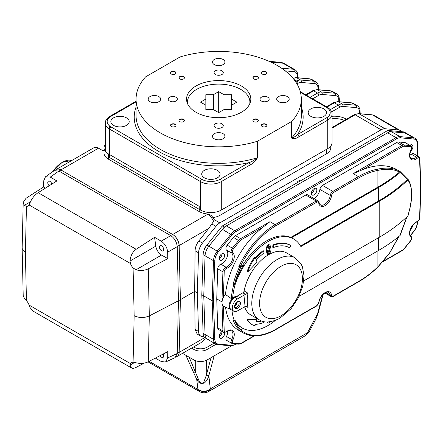 <?xml version="1.0" encoding="UTF-8"?>
<svg xmlns="http://www.w3.org/2000/svg" width="443" height="443" viewBox="0 0 443 443"><rect width="100%" height="100%" fill="white"/><g stroke="black" fill="none" stroke-linecap="round" stroke-linejoin="round"><path stroke-width="0.66" d="M104.027 150.509A1.838 1.058 180 0 1 102.106 150.26L98.501 148.184A9.181 5.299 -120 0 0 93.91 147.724L56.261 169.464A9.181 5.299 -120 0 0 55.663 169.913M207.213 213.947L211.355 215.392L214.174 219.268L213.482 221.555A9.181 5.299 -120 0 0 207.739 214.246L207.213 213.947A14.691 8.483 180 0 1 199.212 211.571L108.33 159.103A14.691 8.483 180 0 1 104.027 153.106L104.027 147.857A14.691 8.483 -0 0 0 108.33 153.854L199.212 206.327L199.212 211.571M155.338 358.105L161.197 361.482L165.538 362.064L167.675 357.933L177.228 353.503L178.44 300.775L180.384 299.651L179.177 245.533A9.181 5.299 60 0 0 172.687 234.485L60.846 169.918A9.181 5.299 -120 0 0 56.261 169.464M179.177 245.533L208.625 228.533L213.482 221.555M208.625 228.533L198.802 241.025C196.448 244.148 195.208 247.41 195.081 250.816L194.671 291.405L180.384 299.651L179.177 352.373A9.181 5.299 60 0 1 177.278 356.377A9.181 5.299 60 0 1 176.591 356.67M204.096 336.824L202.457 336.674A11.02 6.363 -60 0 1 200.845 336.176L197.218 334.088L195.081 329.465L194.671 291.405L197.262 292.906L198.569 252.831A11.02 6.363 -60 0 1 202.457 243.135L215.951 226.351A11.02 6.363 -60 0 1 219.844 222.895L381.124 129.788A11.02 6.363 -60 0 1 385.017 128.741L398.512 129.949A11.02 6.363 -60 0 1 400.123 130.447A11.02 6.363 -60 0 1 401.419 131.676M177.278 356.377L200.69 342.86L205.231 338.995M213.194 217.546A14.691 8.483 -0 0 0 219.988 215.32L326.452 153.854A14.691 8.483 -0 0 0 330.755 147.857L330.755 146.096M105.323 144.374A14.691 8.483 -0 0 0 104.027 147.857M207.003 338.984L207.003 347.251L214.163 343.12L207.003 347.251L207.003 349.499L216.129 344.233L207.003 349.499L207.003 359.993A9.181 5.299 0 0 1 194.017 359.993L194.017 349.499A9.181 5.299 0 0 0 207.003 349.499A9.181 5.299 180 0 1 194.017 349.499L194.017 347.251L193.552 346.98L194.017 347.251A9.181 5.299 180 0 0 207.003 347.251A9.181 5.299 180 0 1 194.017 347.251L194.017 346.714M200.845 336.176A11.02 6.363 -60 0 1 198.569 331.475L197.262 292.906M205.923 246.507A3.029 1.75 120 0 0 204.212 249.791M300.238 180.982A3.029 1.75 120 0 0 300.049 180.838A3.029 1.75 120 0 0 298.538 180.988A3.029 1.75 120 0 0 296.832 182.948M268.037 252.975L269.377 248.639L269.062 245.948M268.331 253.307L268.868 253.274L270.025 249.01C270.258 247.244 269.876 246.253 268.868 246.031L267.755 250.323C267.511 252.073 267.888 253.053 268.868 253.274L268.22 252.898M269.416 246.003L268.868 246.031M266.237 250.45C265.95 248.313 266.608 246.38 268.22 244.652L269.992 244.918L270.889 248.512C271.171 250.649 270.501 252.571 268.868 254.276L267.755 254.393L266.885 250.827L266.237 250.45L267.107 254.016L267.755 254.393M266.885 250.827C266.597 248.684 267.256 246.751 268.868 245.029L268.22 244.652M268.868 245.029L269.992 244.918M268.563 321.923L269.505 321.845M270.512 321.718L269.355 322.941L268.198 323.13L267.6 321.95M268.198 323.13L267.029 321.939M263.862 321.568L263.762 322.476A44.306 25.583 120 0 1 255.434 324.342L254.974 325.738A29.819 17.216 120 0 1 252.045 324.608A29.819 17.216 120 0 1 247.814 320.045A166.568 96.17 120 0 1 257.095 319.27L256.204 321.989A41.725 24.094 120 0 0 261.841 320.998M247.814 320.045L247.161 319.669A29.819 17.216 120 0 0 251.397 324.237L252.045 324.608M257.095 319.27L256.447 318.894A166.568 96.17 120 0 0 247.161 319.669M256.342 321.568A41.725 24.094 120 0 0 261.01 320.682M273.586 245.344A44.306 25.583 120 0 1 290.829 245.538L289.539 247.775A41.725 24.094 120 0 0 289.534 247.775A41.725 24.094 120 0 0 273.342 247.576L272.694 247.2L272.938 244.968L273.586 245.344L273.342 247.576M290.182 245.162L290.829 245.538L290.182 245.162A44.306 25.583 120 0 0 272.938 244.968M254.974 257.898A29.819 17.216 120 0 0 247.814 271.864A166.568 96.17 120 0 0 257.095 261.924L256.204 260.229A41.725 24.094 120 0 1 264.006 252.964L263.762 251.015A44.306 25.583 120 0 0 255.434 258.767L254.326 257.521A29.819 17.216 120 0 0 247.161 271.493L247.814 271.864M263.762 251.015L263.114 250.644A44.306 25.583 120 0 0 255.068 258.075M234.712 320.76A63.349 36.575 120 0 0 240.926 329.913L239.464 330.013A64.263 37.101 -60 0 1 233.129 320.173L234.425 320.926L235.178 320.488A51.41 29.681 120 0 0 242.321 328.058A51.41 29.681 120 0 0 275.308 320.455M236.784 296.328A7.343 4.242 120 0 0 232.592 298.316L231.263 298.588A64.263 37.101 -60 0 1 233.777 284.567L235.117 284.544L234.53 284.135A51.41 29.681 -60 0 1 243.329 265.562L242.681 265.185L240.278 266.575L238.81 266.669A64.263 37.101 -60 0 1 275.164 224.69A0.919 0.532 60 0 1 275.817 225.814A63.349 36.575 120 0 0 240.278 266.575M234.53 284.135L233.129 284.196A64.263 37.101 -60 0 1 239.464 267.046L240.926 266.946L243.329 265.562M407.183 178.712L407.272 179.448L400.134 172.477L400.206 171.602L407.388 178.9M400.206 234.569L406.862 216.871M406.984 216.754L400.134 235.443A182.699 105.478 0 0 1 378.549 250.461L378.549 237.714M420.85 187.599L419.87 217.685A0.919 0.509 -178.1 0 1 419.599 218.028L420.579 187.965L419.599 159.026A2.752 1.589 120 0 0 417.284 158.245A9.181 5.299 -60 0 1 410.478 158.688A9.181 5.299 -60 0 1 410.982 149.823A2.752 1.589 120 0 0 410.44 146.777L404.166 146.218A4.591 2.652 120 0 0 402.543 146.655L362.723 169.641L353.198 173.645L401.895 145.525A0.919 0.532 60 0 1 402.543 146.655M241.269 239.763A0.919 0.532 -120 0 0 240.621 238.639L269.975 221.694L262.97 227.237L241.269 239.763A4.591 2.652 120 0 0 239.646 241.202L233.372 249.005A2.752 1.589 120 0 0 232.83 252.676A9.181 5.299 -60 0 1 233.334 260.96A9.181 5.299 -60 0 1 226.534 268.375A2.752 1.589 120 0 0 224.213 271.83L223.377 297.524L222.043 298.571L222.918 271.803L217.723 268.807L216.738 298.903L217.723 327.864L222.918 330.866L222.043 305.105L223.377 306.113L224.213 330.838A0.919 0.548 178.1 0 1 222.918 330.866A3.671 2.121 -60 0 0 223.676 332.433L226.456 331.957C228.555 330.445 230.155 330.035 231.257 330.727A8.262 4.768 120 0 1 231.678 339.488L232.83 340.041A2.752 1.589 120 0 0 233.372 343.087A0.919 0.725 95.1 0 1 232.641 343.624L238.915 344.183L241.081 343.63A0.919 0.532 60 0 0 241.269 343.209L253.955 335.883M398.988 236.401L389.707 253.036L377.885 267.123A0.919 0.338 -133.7 0 0 377.901 266.836L389.558 253.003L398.8 236.556M318.738 202.938A0.919 0.604 171.7 0 0 318.999 202.429L320.372 204.86A8.262 4.768 120 0 0 326.314 203.071A8.262 4.768 120 0 0 330.279 195.413A3.671 2.121 -60 0 1 332.843 191.393L358.393 176.641A86.296 49.826 -60 0 1 377.453 169.165C386.595 167.277 393.954 167.963 399.547 171.219L399.475 172.094C394.037 169.11 386.844 168.534 377.901 170.367A85.383 49.295 120 0 0 359.04 177.765L333.49 192.517A2.752 1.589 120 0 0 331.569 195.529A9.181 5.299 -60 0 1 325.151 205.574A9.181 5.299 -60 0 1 318.738 202.938A2.752 1.589 120 0 0 316.811 202.146L275.817 225.814M399.553 171.225L400.206 171.602M235.178 284.506A51.41 29.681 120 0 1 293.731 239.01A51.41 29.681 120 0 1 300.869 246.579L379.197 201.36L379.197 237.343A183.612 106.01 180 0 0 407.948 215.813L409.681 209.068C412.167 197.755 412.167 189.095 409.681 183.081L407.948 179.836L408.058 179.288M417.743 156.047L417.328 143.798A10.1 5.831 120 0 0 413.768 139.03L400.273 137.823A10.1 5.831 120 0 0 396.701 138.781L235.427 231.894A10.1 5.831 120 0 0 231.855 235.061L218.366 251.845A10.1 5.831 120 0 0 214.8 260.728L213.493 300.775L212.197 300.775L213.498 260.7A11.02 6.363 -60 0 1 217.391 251.009L230.881 234.225A11.02 6.363 -60 0 1 234.779 230.77L396.053 137.657A11.02 6.363 -60 0 1 399.946 136.616L413.441 137.817A11.02 6.363 -60 0 1 415.052 138.316C416.592 139.191 417.439 140.88 417.599 143.394L418.031 156.213M219.207 336.602A3.854 2.226 120 0 0 219.335 336.53A3.854 2.226 120 0 0 222.059 331.663M219.207 258.646A3.854 2.226 120 0 0 219.335 258.574A3.854 2.226 120 0 0 222.059 253.706M311.39 193.43A3.854 2.226 120 0 0 311.518 193.358A3.854 2.226 120 0 0 314.242 188.491M410.307 145.531A3.854 2.226 120 0 0 410.323 145.016M404.919 142.568L398.65 142.009A5.51 3.179 120 0 0 396.701 142.53L401.895 145.525A5.51 3.179 -60 0 1 403.844 145.005L410.113 145.564L404.919 142.568A3.671 2.121 -60 0 1 405.456 142.735L410.65 145.73A3.671 2.121 -60 0 0 410.113 145.564A0.919 0.725 95.1 0 1 410.44 146.777M269.975 221.694L275.164 224.69L316.164 201.022L305.775 195.025A3.671 2.121 -60 0 1 307.614 194.842L318.002 200.84A3.671 2.121 -60 0 0 316.164 201.022A0.919 0.532 60 0 1 316.811 202.146M331.569 195.529A0.919 0.443 7.1 0 1 330.279 195.413L319.89 189.416A3.671 2.121 -60 0 1 322.454 185.395L332.843 191.393A0.919 0.532 60 0 1 333.49 192.517M232.83 252.676A0.919 0.748 130.6 0 1 231.678 253.064L226.484 250.068A3.671 2.121 -60 0 1 227.209 245.167L232.403 248.169L238.672 240.366A5.51 3.179 -60 0 1 240.621 238.639L235.427 235.643A5.51 3.179 120 0 0 233.478 237.37L227.209 245.167M223.676 332.433L218.482 329.431A3.671 2.121 -60 0 1 217.723 327.864M232.403 343.546A3.671 2.121 -60 0 1 231.861 343.38L226.672 340.385A3.671 2.121 -60 0 1 226.484 336.486A8.262 4.768 120 0 0 227.763 331.082M226.484 250.068A8.262 4.768 -60 0 1 226.938 257.521A8.262 4.768 -60 0 1 220.813 264.194L226.008 267.19A8.262 4.768 120 0 0 232.132 260.517A8.262 4.768 120 0 0 231.678 253.064A3.671 2.121 -60 0 1 232.403 248.169L233.372 249.005M319.89 189.416A8.262 4.768 -60 0 1 313.993 198.525M410.982 149.823L411.154 149.856C409.371 154.297 409.404 157.143 411.259 158.389A8.262 4.768 120 0 0 416.509 157.204L411.314 154.208A8.262 4.768 -60 0 1 409.819 155.183M238.589 297.037A7.343 4.242 120 0 0 234.917 297.403A7.343 4.242 120 0 0 230.116 303.876A7.343 4.242 120 0 0 231.246 309.762A7.343 4.242 120 0 0 232.558 310.106M234.762 305.354A2.293 1.323 120 0 0 236.534 302.287M222.043 305.105L222.685 305.332A8.146 4.707 -60 0 1 222.685 299.097L222.043 298.571M235.117 284.544A63.349 36.575 120 0 0 232.592 298.316A7.343 4.242 120 0 0 230.598 309.386L231.246 309.762A7.343 4.242 120 0 1 230.116 303.876A7.343 4.242 120 0 1 234.917 297.403L242.864 292.817A1.838 1.058 120 0 0 244.121 290.957L248.014 293.205A35.805 20.671 120 0 0 248.014 307.464L246.995 306.573L245.167 306.478A37.638 21.735 -60 0 1 245.167 294.484L248.014 293.205M223.377 297.524A8.146 4.707 -60 0 1 225.487 294.49L231.263 298.588M230.709 309.452L223.964 306.467A8.146 4.707 -60 0 1 223.377 306.113M399.475 172.094A181.78 104.947 180 0 1 377.901 187.118L290.774 237.42L291.422 237.797A51.41 29.681 -60 0 1 293.083 238.639L293.731 239.01M290.774 237.42A51.41 29.681 120 0 0 242.681 265.185M407.272 179.448A182.699 105.478 180 0 1 378.549 200.984L300.553 246.015M291.422 237.797L378.549 187.494A182.699 105.478 0 0 0 400.134 172.477M224.252 227.104L222.303 225.98L207.003 245.012A11.02 6.363 120 0 0 203.115 254.703L201.809 294.778L203.758 295.902L205.059 334.476L203.758 295.902L205.059 255.827A11.02 6.363 120 0 1 208.952 246.136L224.252 227.104L389.702 131.582L405.002 132.944A11.02 6.363 120 0 1 406.613 133.443A11.02 6.363 120 0 0 405.002 132.944L391.507 131.743A11.02 6.363 120 0 0 387.614 132.784L226.34 225.897A11.02 6.363 120 0 0 222.441 229.352L208.952 246.136A11.02 6.363 120 0 0 205.059 255.827L203.758 295.902L212.197 300.775L213.498 339.349A0.919 0.548 -1.9 0 0 214.8 339.321A10.1 5.831 120 0 0 218.366 344.084L231.855 345.291A10.1 5.831 120 0 0 235.427 344.333L236.119 343.934M230.881 345.75A0.919 0.725 -84.9 0 0 231.124 345.828L217.635 344.626A0.919 0.725 -84.9 0 1 217.391 344.549A11.02 6.363 -60 0 1 215.774 344.05L207.335 339.177A11.02 6.363 120 0 1 205.059 334.476A11.02 6.363 120 0 0 207.335 339.177A11.02 6.363 120 0 0 208.952 339.676M379.197 201.36A183.612 106.01 0 0 0 407.948 179.836M222.043 301.96L216.738 298.903M225.542 307.165A64.263 37.101 120 0 0 238.489 330.196L243.035 332.82A64.263 37.101 -60 0 1 238.81 329.636L239.464 330.013M239.464 267.046L238.81 266.669M262.97 227.237A64.263 37.101 120 0 0 225.487 294.49M233.777 284.567L233.129 284.196M407.322 178.789L407.859 179.099M399.298 171.076L396.994 169.747A86.296 49.826 120 0 0 362.723 169.641M240.926 329.913L243.262 328.568M299.119 296.317L378.549 250.461M379.197 237.343L303.765 280.89M234.845 320.682A51.41 29.681 120 0 0 241.668 327.687L242.321 328.058M231.949 310.166A64.263 37.101 120 0 0 234.425 320.926M305.775 195.025L235.427 235.643M396.701 142.53L322.454 185.395M411.314 154.208A3.671 2.121 -60 0 1 413.646 153.682L418.84 156.684L419.87 158.622A0.919 0.548 178.1 0 1 419.599 159.026M217.723 268.807A3.671 2.121 -60 0 1 220.813 264.194M222.214 331.591A3.854 2.226 120 0 0 221.932 331.735A3.854 2.226 120 0 0 219.412 335.135A3.854 2.226 120 0 0 220.005 338.225A3.854 2.226 120 0 0 223.239 336.896A3.854 2.226 120 0 0 224.601 332.682M221.932 253.778A3.854 2.226 120 0 0 219.412 257.173A3.854 2.226 120 0 0 220.005 260.262A3.854 2.226 120 0 0 223.859 258.036A3.854 2.226 120 0 0 223.859 253.584A3.854 2.226 120 0 0 221.932 253.778M314.115 188.563A3.854 2.226 120 0 0 311.595 191.957A3.854 2.226 120 0 0 312.188 195.047A3.854 2.226 120 0 0 316.047 192.821A3.854 2.226 120 0 0 316.047 188.369A3.854 2.226 120 0 0 314.115 188.563M410.606 151.107A3.854 2.226 120 0 0 412.787 147.718A3.854 2.226 120 0 0 412.123 144.894A3.854 2.226 120 0 0 410.196 145.082A3.854 2.226 120 0 0 409.88 145.287M410.606 229.07A3.854 2.226 120 0 0 412.893 225.105M201.809 294.778L203.115 333.352A11.02 6.363 120 0 0 205.391 338.053L207.335 339.177M389.702 131.582L387.752 130.458L222.303 225.98M415.052 138.316L404.669 132.319A11.02 6.363 120 0 0 403.052 131.82L387.752 130.458M177.228 246.646L167.675 252.178C167.188 247.482 165.029 243.805 161.197 241.147L170.749 235.615C174.581 238.279 176.74 241.956 177.228 246.646L178.44 300.775L149.313 315.914L148.261 361.781C144.518 363.537 140.431 363.864 136.007 362.756L133.083 362.197A8.262 4.768 -120 0 0 131.46 362.584A8.262 4.768 -120 0 0 130.43 363.598L130.032 365.137L131.455 367.917L32.638 310.864L29.88 307.315L29.094 305.094A8.262 4.768 -120 0 0 26.447 300.631L24.343 298.289L23.202 295.553L22.15 248.468L23.202 202.434L24.343 205.342L26.447 206.372A8.262 4.768 -120 0 0 28.064 205.984A8.262 4.768 -120 0 0 29.094 204.971L29.88 203.21C31.575 198.802 34.327 195.291 38.137 192.683L136.156 249.276C132.49 251.967 130.447 255.888 130.032 261.032L130.43 263.48A8.262 4.768 -120 0 0 133.083 267.937L136.007 269.804C140.431 270.911 144.518 270.584 148.261 268.829L149.313 315.914C144.158 318.118 139.102 318.041 134.151 315.687L133.083 267.937M148.261 361.781L167.819 351.615L167.675 357.933M131.455 367.917C132.629 368.548 134.196 368.366 136.156 367.363L144.196 363.122M163.162 354.035A3.029 1.75 60 0 1 163.074 357.374A3.029 1.75 60 0 1 161.562 357.224A3.029 1.75 60 0 1 160.061 355.651M136.156 249.276L154.568 237.321L155.809 246.153A8.262 4.768 -120 0 0 161.562 255.052L167.819 258.662L148.261 268.829M154.568 237.321L161.197 241.147M167.675 252.178L167.819 258.662M161.562 250.777A3.029 1.75 60 0 1 159.58 248.108A3.029 1.75 60 0 1 160.045 245.682A3.029 1.75 60 0 1 163.074 247.427A3.029 1.75 60 0 1 163.074 250.926A3.029 1.75 60 0 1 161.562 250.777M50.269 177.106L45.452 176.796L54.079 170.732L58.891 171.037L50.269 177.106L56.898 180.932L38.137 192.683M45.524 188.059L43.641 186.968L26.032 198.265L23.202 202.434M45.452 176.796L43.785 180.65L43.641 186.968M49.19 185.761A3.029 1.75 60 0 1 48.387 181.215A3.029 1.75 60 0 1 51.892 184.066M26.447 206.372L25.378 252.887L22.15 248.468M177.228 353.503L175.09 357.634L165.538 362.064M58.991 171.098L170.649 235.56A9.181 5.299 -120 0 1 170.743 235.615L58.891 171.037A9.181 5.299 -120 0 1 58.991 171.098L60.94 169.968A9.181 5.299 -120 0 0 56.35 169.514L55.015 170.284M175.943 357.041L177.189 356.327A9.181 5.299 -120 0 0 179.083 352.335L180.384 299.651L179.083 245.466A9.181 5.299 -120 0 0 172.598 234.436L60.94 169.968M206.305 360.358L206.222 375.675L208.742 376.024C207.894 378.876 206.499 381.146 204.544 382.846C201.188 384.264 198.586 383.134 196.725 379.463L185.888 355.303L182.516 353.353M189.144 357.18L198.414 379.269A1.838 1.124 151.6 0 1 196.725 379.463L197.932 389.403A9.181 7.88 173.1 0 0 210.303 388.876A11.053 5.981 57.1 0 1 210.143 389.486L208.631 391.551L305.166 335.811L307.281 333.402A11.053 6.756 -116.9 0 0 307.525 332.748L318.356 312.21M198.414 379.269C199.162 381.866 201.958 384.674 203.874 381.899L206.222 375.681M195.717 360.768L195.717 372.33A1.838 1.296 156.5 0 1 193.436 372.685M318.329 312.409L316.402 318.008L322.659 294.816M207.003 359.993L231.501 345.85M194.017 359.993L185.888 355.303M208.631 391.551C205.569 393.185 202.512 393.185 199.45 391.551L197.938 389.486A2.043 0.709 -134.9 0 0 197.932 389.403M210.143 389.486A9.181 8.146 180 0 1 197.938 389.486L149.153 361.316M308.976 332.167A9.181 4.712 -147.8 0 1 308.948 332.211A9.181 4.712 -147.8 0 1 308.943 332.217A9.181 4.712 -147.8 0 1 307.281 333.402M316.402 318.013L309.391 331.436A9.181 4.364 -152.4 0 1 307.525 332.748L210.303 388.876L208.847 375.631L206.305 375.276L211.062 357.651M194.017 349.499L191.603 348.104L194.017 349.499M245.167 294.484L237.514 298.903A7.343 4.242 120 0 0 232.713 305.377A7.343 4.242 120 0 0 233.843 311.257A7.343 4.242 120 0 0 237.514 310.897L245.167 306.478M237.514 308.273A4.131 2.387 -60 0 1 234.591 306.584A4.131 2.387 -60 0 1 237.514 301.528A4.131 2.387 -60 0 1 240.433 303.211A4.131 2.387 -60 0 1 237.514 308.273M234.917 306.024A3.212 1.855 120 0 0 237.171 301.749A3.212 1.855 120 0 1 238.472 301.744A3.212 1.855 120 0 1 238.965 304.319A3.212 1.855 120 0 1 236.867 307.149A3.212 1.855 120 0 1 235.261 307.309A3.212 1.855 120 0 1 234.613 306.174A3.212 1.855 120 0 0 234.917 306.024M244.586 306.816A35.805 20.671 120 0 0 250.771 314.918L259.21 319.791A35.805 20.671 -60 0 1 252.56 295.83A35.805 20.671 -60 0 1 270.374 264.493A35.805 20.671 -60 0 1 295.016 257.776L286.577 252.903A35.805 20.671 120 0 0 261.935 259.62A35.805 20.671 120 0 0 244.121 290.957M231.539 99.06L231.539 105.207L236.867 102.134L231.539 99.06L231.539 94.713L224.014 94.713L218.687 91.635L213.365 94.713L205.834 94.713L205.834 99.06L200.513 102.134L205.834 105.207L205.834 109.554L213.365 109.554L218.687 112.627L218.687 91.635M218.687 112.627L224.014 109.554L224.014 94.713M224.014 109.554L231.539 109.554L231.539 105.207M205.834 105.207L205.834 99.06M213.365 94.713L213.365 109.554M249.758 103.867A31.215 18.019 0 0 0 249.902 102.134A31.215 18.019 0 0 0 230.631 85.482A31.215 18.019 0 0 0 196.614 89.386A31.215 18.019 0 0 0 187.472 102.134A31.215 18.019 0 0 0 187.616 103.867M291.544 121.537A1.838 1.058 0 0 0 291.871 121.277A82.625 47.706 0 0 0 301.312 99.132A82.625 47.706 0 0 0 180.334 56.881A1.838 1.058 0 0 0 179.886 57.069L145.83 76.733A1.838 1.058 0 0 0 145.503 76.988A82.625 47.706 0 0 0 136.062 99.132A82.625 47.706 0 0 0 257.045 141.383A1.838 1.058 0 0 0 257.488 141.195L291.544 121.537L291.544 138.028A1.838 1.058 0 0 0 291.871 137.767C293.598 137.607 295.498 136.527 297.58 134.545L326.452 117.871A12.853 7.42 0 0 0 326.452 107.378L300.481 92.388M300.293 91.657L327.371 107.289C330.705 109.554 332.267 111.83 332.051 114.128A14.691 8.483 180 0 1 327.748 120.119L298.875 136.793A1.838 1.058 -120 0 0 297.58 134.545A84.463 48.763 180 0 0 301.312 107.012M298.875 136.793C295.88 138.814 293.432 139.224 291.544 138.028M136.062 101.242L110.008 116.282A1.838 1.058 60 0 1 110.927 116.376A12.853 7.42 0 0 0 110.927 126.87L201.809 179.337A12.853 7.42 0 0 0 219.988 179.337L248.861 162.67A1.838 1.058 60 0 1 250.157 164.918L221.284 181.591A14.691 8.483 180 0 1 200.513 181.591L109.626 129.118A14.691 8.483 180 0 1 105.323 123.121L105.323 151.345M136.062 107.012A84.463 48.763 180 0 0 163.81 154.192A84.463 48.763 180 0 0 248.861 162.67C251.984 161.651 254.714 160.056 257.045 157.88A1.838 1.058 0 0 0 257.488 157.686C255.605 161.064 253.158 163.473 250.157 164.918M241.407 86.014A32.134 18.551 0 0 0 206.394 81.994A32.134 18.551 0 0 0 186.553 99.132A32.134 18.551 0 0 0 195.967 112.251A32.134 18.551 0 0 0 230.986 116.271A32.134 18.551 0 0 0 250.821 99.132A32.134 18.551 0 0 0 241.407 86.014M223.1 133.686A6.241 3.605 0 0 0 216.3 132.906A6.241 3.605 0 0 0 212.446 136.234A6.241 3.605 0 0 0 218.687 139.838A6.241 3.605 0 0 0 224.933 136.234A6.241 3.605 0 0 0 223.1 133.686M158.838 96.585A6.241 3.605 0 0 0 152.032 95.804A6.241 3.605 0 0 0 148.178 99.132A6.241 3.605 0 0 0 154.424 102.737A6.241 3.605 0 0 0 160.665 99.132A6.241 3.605 0 0 0 158.838 96.585M223.1 59.484A6.241 3.605 0 0 0 216.3 58.697A6.241 3.605 0 0 0 212.446 62.031A6.241 3.605 0 0 0 218.687 65.636A6.241 3.605 0 0 0 224.933 62.031A6.241 3.605 0 0 0 223.1 59.484M287.369 96.585A6.241 3.605 0 0 0 280.563 95.804A6.241 3.605 0 0 0 276.709 99.132A6.241 3.605 0 0 0 282.955 102.737A6.241 3.605 0 0 0 289.196 99.132A6.241 3.605 0 0 0 287.369 96.585M221.932 123.763A4.591 2.652 0 0 0 216.932 123.187A4.591 2.652 0 0 0 214.096 125.635A4.591 2.652 0 0 0 218.687 128.287A4.591 2.652 0 0 0 223.278 125.635A4.591 2.652 0 0 0 221.932 123.763M176.032 97.261A4.591 2.652 0 0 0 171.026 96.685A4.591 2.652 0 0 0 168.196 99.132A4.591 2.652 0 0 0 172.787 101.785A4.591 2.652 0 0 0 177.372 99.132A4.591 2.652 0 0 0 176.032 97.261M221.932 70.758A4.591 2.652 0 0 0 216.932 70.182A4.591 2.652 0 0 0 214.096 72.63A4.591 2.652 0 0 0 218.687 75.282A4.591 2.652 0 0 0 223.278 72.63A4.591 2.652 0 0 0 221.932 70.758M267.838 97.261A4.591 2.652 0 0 0 262.837 96.685A4.591 2.652 0 0 0 260.002 99.132A4.591 2.652 0 0 0 264.593 101.785A4.591 2.652 0 0 0 269.183 99.132A4.591 2.652 0 0 0 267.838 97.261M175.195 124.245A2.752 1.589 0 0 0 172.194 123.902A2.752 1.589 0 0 0 170.489 125.369A2.752 1.589 0 0 0 173.246 126.958A2.752 1.589 0 0 0 175.998 125.369A2.752 1.589 0 0 0 175.195 124.245M183.635 119.372A2.752 1.589 0 0 0 180.633 119.029A2.752 1.589 0 0 0 178.933 120.496A2.752 1.589 0 0 0 181.685 122.085A2.752 1.589 0 0 0 184.438 120.496A2.752 1.589 0 0 0 183.635 119.372M175.195 71.772A2.752 1.589 0 0 0 172.194 71.428A2.752 1.589 0 0 0 170.489 72.896A2.752 1.589 0 0 0 173.246 74.485A2.752 1.589 0 0 0 175.998 72.896A2.752 1.589 0 0 0 175.195 71.772M183.635 76.645A2.752 1.589 0 0 0 180.633 76.301A2.752 1.589 0 0 0 178.933 77.769A2.752 1.589 0 0 0 181.685 79.358A2.752 1.589 0 0 0 184.438 77.769A2.752 1.589 0 0 0 183.635 76.645M266.077 71.772A2.752 1.589 0 0 0 263.076 71.428A2.752 1.589 0 0 0 261.376 72.896A2.752 1.589 0 0 0 264.128 74.485A2.752 1.589 0 0 0 266.885 72.896A2.752 1.589 0 0 0 266.077 71.772M257.638 76.645A2.752 1.589 0 0 0 254.636 76.301A2.752 1.589 0 0 0 252.936 77.769A2.752 1.589 0 0 0 255.689 79.358A2.752 1.589 0 0 0 258.446 77.769A2.752 1.589 0 0 0 257.638 76.645M266.077 124.245A2.752 1.589 0 0 0 263.076 123.902A2.752 1.589 0 0 0 261.376 125.369A2.752 1.589 0 0 0 264.128 126.958A2.752 1.589 0 0 0 266.885 125.369A2.752 1.589 0 0 0 266.077 124.245M257.638 119.372A2.752 1.589 0 0 0 254.636 119.029A2.752 1.589 0 0 0 252.936 120.496A2.752 1.589 0 0 0 255.689 122.085A2.752 1.589 0 0 0 258.446 120.496A2.752 1.589 0 0 0 257.638 119.372M332.051 114.128L332.051 142.613A14.691 8.483 180 0 1 327.748 148.61L327.748 120.119A1.838 1.058 -120 0 0 326.452 117.871M219.988 179.337A1.838 1.058 60 0 1 221.284 181.591L221.284 210.076A14.691 8.483 180 0 1 200.513 210.076L200.513 181.591A1.838 1.058 120 0 1 201.809 179.337M221.284 210.076L327.748 148.61M110.927 126.87A1.838 1.058 120 0 0 109.626 129.118L109.626 157.603L200.513 210.076M126.504 117.871A9.181 5.299 0 0 0 116.498 116.725A9.181 5.299 0 0 0 110.833 121.62A9.181 5.299 0 0 0 120.014 126.919A9.181 5.299 0 0 0 129.195 121.62A9.181 5.299 0 0 0 126.504 117.871M217.391 170.345A9.181 5.299 0 0 0 207.385 169.198A9.181 5.299 0 0 0 201.715 174.093A9.181 5.299 0 0 0 210.896 179.393A9.181 5.299 0 0 0 220.077 174.093A9.181 5.299 0 0 0 217.391 170.345M323.855 108.878A9.181 5.299 0 0 0 313.849 107.727A9.181 5.299 0 0 0 308.184 112.627A9.181 5.299 0 0 0 317.365 117.927A9.181 5.299 0 0 0 326.541 112.627A9.181 5.299 0 0 0 323.855 108.878M175.987 125.519A2.752 1.589 0 0 0 175.195 124.544A2.752 1.589 0 0 0 172.31 124.173A2.752 1.589 0 0 0 170.505 125.519M184.426 120.646A2.752 1.589 0 0 0 183.635 119.671A2.752 1.589 0 0 0 180.75 119.3A2.752 1.589 0 0 0 178.944 120.646M175.987 73.045A2.752 1.589 0 0 0 175.195 72.071A2.752 1.589 0 0 0 172.31 71.7A2.752 1.589 0 0 0 170.505 73.045M184.426 77.918A2.752 1.589 0 0 0 183.635 76.944A2.752 1.589 0 0 0 180.75 76.573A2.752 1.589 0 0 0 178.944 77.918M266.874 73.045A2.752 1.589 0 0 0 266.077 72.071A2.752 1.589 0 0 0 263.197 71.7A2.752 1.589 0 0 0 261.387 73.045M258.435 77.918A2.752 1.589 0 0 0 257.638 76.944A2.752 1.589 0 0 0 254.758 76.573A2.752 1.589 0 0 0 252.947 77.918M266.874 125.519A2.752 1.589 0 0 0 266.077 124.544A2.752 1.589 0 0 0 263.197 124.173A2.752 1.589 0 0 0 261.387 125.519M258.435 120.646A2.752 1.589 0 0 0 257.638 119.671A2.752 1.589 0 0 0 254.758 119.3A2.752 1.589 0 0 0 252.947 120.646M297.292 77.708L297.231 75.986A9.181 5.299 120 0 0 293.991 71.655A1.838 1.451 -84.9 0 0 293.344 69.23A11.02 6.363 -60 0 1 294.955 69.728L284.572 63.731A11.02 6.363 120 0 0 282.955 63.233L270.894 62.158M281.554 68.178L293.344 69.23L282.955 63.233A11.02 8.688 -84.9 0 0 280.042 62.302L269.062 61.317M172.687 234.485L207.739 214.246A3.671 2.121 -60 0 1 208.144 214.052M359.611 113.69L359.555 111.968A9.181 5.299 120 0 0 356.31 107.632A1.838 1.451 -84.9 0 0 355.663 105.212L351.77 102.964A1.838 1.451 -84.9 0 0 351.282 102.809L353.381 103.463A11.02 6.363 120 0 0 351.77 102.964L338.275 101.757A11.02 6.363 120 0 0 334.382 102.804L326.989 107.068M356.31 107.632L342.821 106.431A9.181 5.299 120 0 0 339.576 107.3A1.838 1.058 -120 0 0 338.275 105.052L334.382 102.804A1.838 1.058 -120 0 0 333.463 102.71L326.452 106.757M342.821 106.431A1.838 1.451 -84.9 0 0 342.173 104.005L338.275 101.757A1.838 1.451 -84.9 0 0 337.787 101.602L333.463 102.71M330.295 109.659L338.275 105.052A11.02 6.363 -60 0 1 342.173 104.005L355.663 105.212A11.02 6.363 -60 0 1 357.279 105.711L353.381 103.463M339.576 107.3L331.635 111.885M310.111 97.322L317.504 93.058A11.02 6.363 -60 0 1 321.396 92.011L334.891 93.218A11.02 6.363 -60 0 1 336.503 93.717L332.61 91.468A11.02 6.363 120 0 0 330.993 90.97A1.838 1.451 -84.9 0 0 330.511 90.815L317.016 89.608L312.692 90.715L305.676 94.763M338.84 101.696L338.779 99.974A9.181 5.299 120 0 0 335.539 95.638L322.044 94.437A9.181 5.299 120 0 0 318.799 95.306L312.708 98.822M318.799 95.306A1.838 1.058 -120 0 0 317.504 93.058L313.605 90.809L306.218 95.073M344.41 120.374A66.101 38.164 120 0 0 332.051 118.774M332.051 116.282A67.94 39.222 -60 0 1 346.459 119.195M322.044 94.437A1.838 1.451 -84.9 0 0 321.396 92.011L317.504 89.763A1.838 1.451 -84.9 0 0 317.016 89.608M359.555 111.968A1.838 1.102 -1.9 0 0 360.093 111.154C359.96 108.568 359.018 106.752 357.279 105.711M339.404 101.746L339.316 99.166A1.838 1.102 178.1 0 1 338.779 99.974M335.539 95.638A1.838 1.451 -84.9 0 0 334.891 93.218L330.993 90.97L317.504 89.763A11.02 6.363 120 0 0 313.605 90.809A1.838 1.058 -120 0 0 312.692 90.715M400.123 130.447L374.158 115.457L372.059 114.798A1.838 1.451 95.1 0 1 372.541 114.958L359.051 113.751A11.02 6.363 120 0 0 355.153 114.792A1.838 1.058 -120 0 0 354.234 114.704L332.051 127.512M381.124 129.788L355.153 114.792L332.051 128.132M385.017 128.741L359.051 113.751A1.838 1.451 -84.9 0 0 358.564 113.596L354.234 114.704M374.158 115.457A11.02 6.363 120 0 0 372.541 114.958L398.512 129.949M295.608 81.711L296.727 81.063A11.02 6.363 -60 0 1 300.625 80.017L314.115 81.224A1.838 1.451 95.1 0 1 314.768 83.649L301.273 82.442A1.838 1.451 -84.9 0 0 300.625 80.017L296.727 77.769A1.838 1.451 -84.9 0 0 296.245 77.614L292.939 78.206M301.273 82.442A9.181 5.299 120 0 0 298.028 83.312L296.993 83.91M298.028 83.312A1.838 1.058 -120 0 0 296.727 81.063L293.969 79.469M318.063 89.702L318.008 87.98A9.181 5.299 120 0 0 314.768 83.649M318.633 89.752L318.545 87.171A1.838 1.102 178.1 0 1 318.008 87.98M293.255 78.583A11.02 6.363 120 0 1 296.727 77.769L310.222 78.976L314.115 81.224A11.02 6.363 -60 0 1 315.732 81.722L311.833 79.474A11.02 6.363 120 0 0 310.222 78.976A1.838 1.451 -84.9 0 0 309.735 78.821L296.245 77.614M297.857 77.758L297.768 75.177A1.838 1.102 178.1 0 1 297.231 75.986M293.991 71.655L285.253 70.874M60.846 169.918L98.501 148.184M179.177 352.373L204.766 337.599M326.452 149.357L326.452 153.854M219.988 210.741L219.988 215.32M108.33 159.103L108.33 153.854M198.569 331.475L195.081 329.465M215.951 226.351L211.76 223.931M219.844 222.895L214.307 219.7M198.569 252.831L195.081 250.816M202.457 243.135L198.802 241.025M270.025 249.01L269.377 248.639M240.926 266.946A63.349 36.575 120 0 0 234.469 284.168M410.838 236.047A0.919 0.748 130.6 0 1 410.927 236.113C412.04 237.454 411.896 239.104 410.506 241.058L404.232 248.861L402.355 250.516A0.919 0.532 -120 0 0 402.543 250.101A4.591 2.652 120 0 0 404.166 248.661L410.44 240.859A2.752 1.589 120 0 0 410.982 237.188A9.181 5.299 -60 0 1 410.478 228.904A9.181 5.299 -60 0 1 417.284 221.489A2.752 1.589 120 0 0 419.599 218.028M383.638 261.01L402.543 250.101M419.87 217.685C419.632 219.728 418.652 221.162 416.935 221.982C411.768 223.255 407.693 234.408 410.927 236.113A0.919 0.748 130.6 0 1 410.982 237.188M416.935 221.982A0.919 0.62 -109.4 0 0 417.284 221.489M418.84 156.684A3.671 2.121 -60 0 0 416.509 157.204A0.919 0.421 51.2 0 1 417.284 158.245M398.65 142.009L403.844 145.005A0.919 0.725 95.1 0 1 404.166 146.218M224.213 271.83A0.919 0.509 -178.1 0 1 222.918 271.803A3.671 2.121 -60 0 1 226.008 267.19A0.919 0.62 -109.4 0 1 226.534 268.375M239.646 241.202L233.478 237.37M233.372 343.087L239.646 343.646A0.919 0.725 95.1 0 1 238.915 344.183M239.646 343.646A4.591 2.652 120 0 0 241.269 343.209M232.641 343.624L231.861 343.38A3.671 2.121 -60 0 1 231.678 339.488L226.484 336.486M224.213 330.838A2.752 1.589 120 0 0 226.534 331.619A0.919 0.421 51.2 0 1 226.456 331.957M240.776 329.991A63.349 36.575 120 0 0 275.817 329.26L316.811 305.592A2.752 1.589 120 0 0 318.738 302.58A9.181 5.299 -60 0 1 325.151 292.53A9.181 5.299 -60 0 1 331.569 295.171A2.752 1.589 120 0 0 333.49 295.963L359.04 281.211A85.383 49.295 120 0 0 377.901 266.836L377.901 250.832M359.04 281.211A0.919 0.532 60 0 1 358.852 281.632L333.302 296.384A0.919 0.532 60 0 0 333.49 295.963M331.569 295.171A0.919 0.604 171.7 0 1 330.279 295.282A8.262 4.768 120 0 0 328.634 292.496C326.458 290.409 319.392 296.467 318.999 302.314A0.919 0.443 7.1 0 1 318.738 302.58M324.896 292.989L331.004 296.517A3.671 2.121 -60 0 1 330.279 295.282L325.644 292.607M316.811 305.592A0.919 0.532 60 0 1 316.623 306.013L318.999 302.314M275.817 329.26A0.919 0.532 60 0 1 275.624 329.681L316.623 306.013M377.453 169.165A0.919 0.67 78.8 0 1 377.901 170.367L377.901 187.118M353.198 173.645L358.393 176.641A0.919 0.532 60 0 1 359.04 177.765M408.097 215.564L409.681 209.068M409.703 182.416A0.919 0.77 155.7 0 1 409.681 183.081M213.493 300.775L214.8 339.321M203.115 333.352L213.498 339.349A11.02 6.363 -60 0 0 215.774 344.05L217.635 344.626A0.919 0.725 -84.9 0 0 218.366 344.084M214.8 260.728A0.919 0.509 -178.1 0 1 213.498 260.7L203.115 254.703M236.584 343.978L235.239 344.754L231.124 345.828A0.919 0.725 -84.9 0 0 231.855 345.291M218.366 251.845L207.003 245.012M235.239 344.754A0.919 0.532 -120 0 0 235.427 344.333M231.855 235.061L222.441 229.352M235.427 231.894A0.919 0.532 -120 0 0 234.779 230.77L226.34 225.897M396.701 138.781A0.919 0.532 -120 0 0 396.053 137.657L387.614 132.784M417.611 221.644L417.599 222.043C417.411 225.343 416.154 228.483 413.834 231.473L413.768 231.274A10.1 5.831 120 0 0 417.328 222.386L417.35 221.799M410.395 235.466L413.768 231.274M400.273 137.823A0.919 0.725 -84.9 0 0 399.946 136.616L391.507 131.743M417.599 222.043A0.919 0.509 -178.1 0 1 417.328 222.386M413.768 139.03A0.919 0.725 -84.9 0 0 413.441 137.817L403.052 131.82M417.328 143.798A0.919 0.548 -1.9 0 0 417.599 143.394M378.549 187.494L378.549 200.984M226.534 331.619A9.181 5.299 -60 0 1 233.334 331.176A9.181 5.299 -60 0 1 232.83 340.041M134.722 362.429L130.032 365.137M155.809 246.153L130.032 261.032M161.562 255.052L136.007 269.804M30.429 201.831L24.343 205.342M133.083 362.197L134.151 315.687M29.094 305.094L130.43 363.598M25.378 252.887L26.447 300.631M130.43 263.48L29.094 204.971M177.222 246.541L179.083 245.466M177.228 353.403L179.083 352.335M170.649 235.56L172.598 234.436M214.185 355.851L208.847 375.631M318.329 312.415L318.434 312.022L317.913 312.664M248.014 307.464L245.915 306.251M245.488 294.335L242.864 292.817M237.514 298.903L234.917 297.403M281.006 315.77A30.296 17.493 120 0 0 299.562 267.954A30.296 17.493 120 0 0 262.455 289.373A30.296 17.493 120 0 0 281.006 315.77M52.634 171.746A22.128 12.775 -60 0 1 62.363 162.326M71.971 160.394A22.493 12.985 120 0 0 62.496 162.249A22.493 12.985 120 0 0 52.833 171.602M291.871 121.277L291.871 137.767A82.625 47.706 0 0 0 301.312 115.623L301.312 99.132M327.371 107.289A1.838 1.058 120 0 0 326.452 107.378M136.062 99.132L136.062 115.623A82.625 47.706 0 0 0 257.045 157.88L257.045 141.383M257.488 141.195L257.488 157.686M136.062 101.862L110.927 116.376M327.748 116.996L327.748 120.119M109.626 129.118L109.626 125.995M284.572 63.731A11.02 11.02 0 0 0 280.042 62.302M351.282 102.809L337.787 101.602M360.093 111.154L360.176 113.74M339.316 99.166C339.183 96.574 338.247 94.763 336.503 93.717M330.511 90.815L332.61 91.468M372.059 114.798L358.564 113.596M318.545 87.171C318.412 84.585 317.47 82.769 315.732 81.722M309.735 78.821L311.833 79.474M297.768 75.177C297.635 72.591 296.699 70.775 294.955 69.728M402.355 250.516L383.112 261.63M419.87 158.622L420.85 187.577M411.154 149.856C411.907 147.635 411.741 146.262 410.65 145.73M254.465 335.899L241.081 343.63M377.885 267.123C371.71 273.026 365.364 277.861 358.852 281.632M331.004 296.517L333.302 296.384M243.035 332.82C252.244 337.776 263.109 336.735 275.624 329.681M318.999 202.429L318.002 200.84M409.714 182.444C412.306 189.482 412.322 198.337 409.769 209.018M408.058 179.293L409.714 182.45M413.834 231.473L410.495 235.621M318.434 312.022L323.141 294.34M309.391 331.442L305.166 335.811M199.45 391.551L148.067 361.881M233.843 311.257L231.246 309.762M259.21 319.791C264.006 323.146 270.889 322.648 279.865 318.29L291.095 308.705L298.305 297.951L302.818 286.045L304.042 275.895L302.431 266.841L301.002 263.834L295.016 257.776M71.976 160.388L62.136 162.337L52.479 171.851M187.472 102.134L187.472 103.535M249.902 102.134L249.902 103.535M110.008 116.282C106.669 118.547 105.107 120.828 105.323 123.121"/></g></svg>
